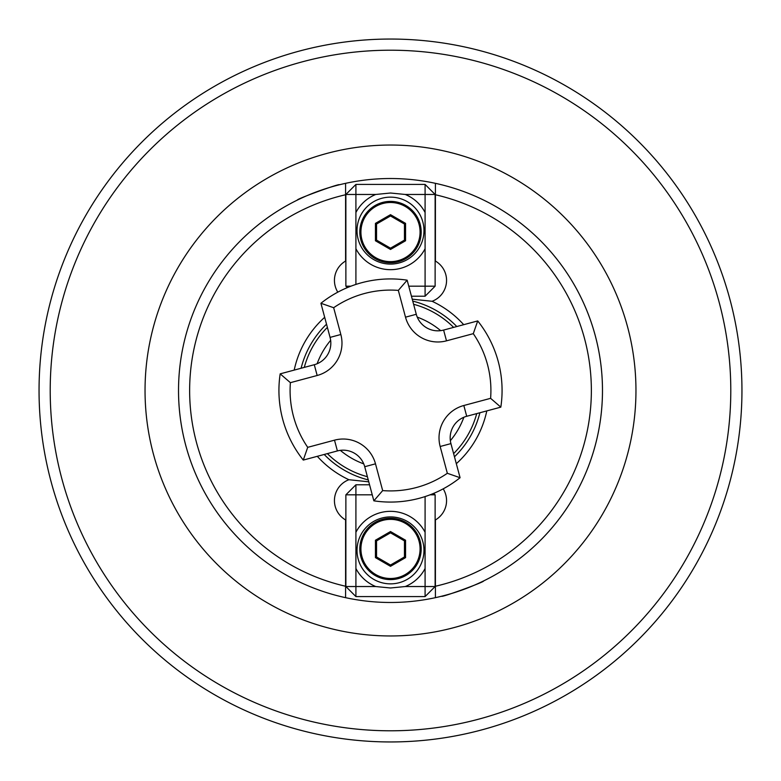 <?xml version="1.0" encoding="UTF-8"?>
<svg xmlns="http://www.w3.org/2000/svg" width="781" height="781" viewBox="0 0 781 781"><rect width="100%" height="100%" fill="white"/><g stroke="black" fill="none" stroke-linecap="round" stroke-linejoin="round"><path stroke-width="1.17" d="M317.301 456.319A98.435 98.435 0 0 0 348.922 479.719A22.317 22.317 0 0 0 345.592 519.941L345.592 586.248A200.824 200.824 0 0 1 345.592 194.752L345.592 183.33A211.983 211.983 0 0 1 602.483 390.5A211.983 211.983 0 0 1 345.592 597.67A211.983 211.983 0 0 1 345.592 183.33L345.592 261.059A22.317 22.317 0 0 0 337.802 292.162M339.364 184.775C340.233 183.096 295.726 199.292 297.434 200.034C295.696 199.311 340.223 183.096 339.364 184.775M441.636 596.225C440.767 597.904 485.274 581.708 483.566 580.966C485.304 581.689 440.777 597.904 441.636 596.225M476.713 413.598A89.259 89.259 0 0 1 453.615 453.615M367.402 476.713A89.259 89.259 0 0 1 327.385 453.615M324.681 317.301A98.435 98.435 0 0 0 294.203 370.096M463.699 324.681A98.435 98.435 0 0 0 432.078 301.281L412.231 299.182M741.95 390.5A351.45 351.45 0 0 1 390.5 741.95A351.45 351.45 0 0 1 39.05 390.5A351.45 351.45 0 0 1 390.5 39.05A351.45 351.45 0 0 1 741.95 390.5A351.45 351.45 0 0 0 390.5 39.05A351.45 351.45 0 0 0 39.05 390.5M345.592 597.67L345.592 586.248L345.592 597.67A211.983 211.983 0 0 1 178.517 390.5M432.078 301.281A22.317 22.317 0 0 0 435.407 261.059L435.407 183.33A211.983 211.983 0 0 1 435.407 597.67L435.407 519.941A22.317 22.317 0 0 0 443.198 488.838M456.319 463.699A98.435 98.435 0 0 0 486.797 410.904M348.922 479.719L368.769 481.818M304.287 367.402A89.259 89.259 0 0 1 327.385 327.385A89.259 89.259 0 0 0 304.287 367.402M413.598 304.287A89.259 89.259 0 0 1 453.615 327.385A89.259 89.259 0 0 0 413.598 304.287M435.407 597.67L435.407 586.248A200.824 200.824 0 0 0 435.407 194.752L435.407 183.33M372.254 494.822L355.911 494.822L355.911 532.251A39.05 39.05 0 0 1 425.089 532.251L425.089 568.509A39.05 39.05 0 0 1 405.271 586.531L390.5 587.986L375.729 586.531A39.05 39.05 0 0 1 355.911 568.509L355.911 586.531L375.729 586.531M390.5 583.856A33.476 33.476 0 0 0 423.976 550.38A33.476 33.476 0 0 0 390.5 516.915A33.476 33.476 0 0 0 357.024 550.38A33.476 33.476 0 0 0 390.5 583.856M405.271 586.531L425.089 586.531L425.089 568.509M433.68 493.377L435.124 494.822L435.124 586.531L425.089 596.577L355.911 596.577L355.911 586.531L345.876 586.531L345.876 494.822L355.911 494.822L355.911 484.776L369.559 484.776M425.089 532.251L425.089 496.579M435.124 494.822L430.067 494.822M355.911 484.776L345.876 494.822M435.124 586.531L425.089 586.531L425.089 596.577M355.911 568.509L355.911 532.251M355.911 596.577L345.876 586.531M421.184 548.936A30.684 30.684 0 0 1 390.5 579.609A30.684 30.684 0 0 1 359.816 548.936A30.684 30.684 0 0 1 390.5 518.252A30.684 30.684 0 0 1 421.184 548.936A30.684 30.684 0 0 0 390.5 518.252A30.684 30.684 0 0 0 359.816 548.936M390.5 566.323L375.436 557.624L375.436 540.237L390.5 531.539L405.564 540.237L405.564 557.624L390.5 566.323L390.5 565.034L404.451 556.98L404.451 540.882L390.5 532.827L376.549 540.882L376.549 556.98L390.5 565.034M405.564 557.624L404.451 556.98M404.451 540.882L405.564 540.237M390.5 532.827L390.5 531.539M376.549 540.882L375.436 540.237M375.436 557.624L376.549 556.98M408.746 286.178L425.089 286.178L425.089 248.749A39.05 39.05 0 0 1 355.911 248.749L355.911 212.491A39.05 39.05 0 0 1 375.729 194.469L390.5 193.014L405.271 194.469A39.05 39.05 0 0 1 425.089 212.491L425.089 194.469L405.271 194.469M390.5 197.144A33.476 33.476 0 0 0 357.024 230.62A33.476 33.476 0 0 0 390.5 264.085A33.476 33.476 0 0 0 423.976 230.62A33.476 33.476 0 0 0 390.5 197.144M375.729 194.469L355.911 194.469L355.911 212.491M347.32 287.623L345.876 286.178L345.876 194.469L355.911 184.423L425.089 184.423L425.089 194.469L435.124 194.469L435.124 286.178L425.089 286.178L425.089 296.224L411.441 296.224M355.911 248.749L355.911 284.421M345.876 286.178L350.933 286.178M425.089 296.224L435.124 286.178M345.876 194.469L355.911 194.469L355.911 184.423M425.089 212.491L425.089 248.749M425.089 184.423L435.124 194.469M359.816 232.064A30.684 30.684 0 0 1 390.5 201.391A30.684 30.684 0 0 1 421.184 232.064A30.684 30.684 0 0 1 390.5 262.748A30.684 30.684 0 0 1 359.816 232.064A30.684 30.684 0 0 0 390.5 262.748A30.684 30.684 0 0 0 421.184 232.064M390.5 214.677L405.564 223.376L405.564 240.763L390.5 249.461L375.436 240.763L375.436 223.376L390.5 214.677L390.5 215.966L376.549 224.02L376.549 240.118L390.5 248.173L404.451 240.118L404.451 224.02L390.5 215.966M375.436 223.376L376.549 224.02M376.549 240.118L375.436 240.763M390.5 248.173L390.5 249.461M404.451 240.118L405.564 240.763M405.564 223.376L404.451 224.02M398.33 290.395A100.417 100.417 0 0 0 333.663 307.714L320.923 303.282A111.576 111.576 0 0 1 407.145 280.174L416.283 314.284A22.317 22.317 0 0 0 443.608 330.07L477.718 320.923L473.286 333.663L446.498 340.838A33.476 33.476 0 0 1 405.505 317.174L398.33 290.395L407.145 280.174A111.576 111.576 0 0 0 361.623 282.732M490.605 398.33L500.826 407.145A111.576 111.576 0 0 0 477.718 320.923A111.576 111.576 0 0 1 500.826 407.145L466.716 416.283A22.317 22.317 0 0 0 450.93 443.608L460.077 477.718L447.337 473.286L440.162 446.498A33.476 33.476 0 0 1 463.826 405.505L490.605 398.33A100.417 100.417 0 0 0 473.286 333.663M333.663 307.714L340.838 334.502A33.476 33.476 0 0 1 317.174 375.495L290.395 382.67L280.174 373.855L314.284 364.717A22.317 22.317 0 0 0 330.07 337.392L320.923 303.282M382.67 490.605L373.855 500.826A111.576 111.576 0 0 0 460.077 477.718A111.576 111.576 0 0 1 373.855 500.826L364.717 466.716A22.317 22.317 0 0 0 337.392 450.93L303.282 460.077A111.576 111.576 0 0 1 280.174 373.855A111.576 111.576 0 0 0 303.282 460.077L307.714 447.337L334.502 440.162A33.476 33.476 0 0 1 375.495 463.826L382.67 490.605A100.417 100.417 0 0 0 447.337 473.286M450.354 440.669A78.1 78.1 0 0 0 463.875 417.249M340.331 450.354A78.1 78.1 0 0 0 363.751 463.875M456.797 326.536A92.119 92.119 0 0 0 412.749 301.105M326.536 324.203A92.119 92.119 0 0 0 301.105 368.251M145.041 390.5A245.459 245.459 0 0 1 390.5 145.041A245.459 245.459 0 0 1 635.959 390.5A245.459 245.459 0 0 1 390.5 635.959A245.459 245.459 0 0 1 145.041 390.5M50.209 390.5A340.291 340.291 0 0 0 390.5 730.791A340.291 340.291 0 0 0 730.791 390.5A340.291 340.291 0 0 0 390.5 50.209A340.291 340.291 0 0 0 50.209 390.5M440.669 330.646A78.1 78.1 0 0 0 417.249 317.125M330.646 340.331A78.1 78.1 0 0 0 317.125 363.751M324.203 454.464A92.119 92.119 0 0 0 368.251 479.895M454.464 456.797A92.119 92.119 0 0 0 479.895 412.749M360.929 548.936A29.571 29.571 0 0 0 390.5 578.496A29.571 29.571 0 0 0 420.071 548.936A29.571 29.571 0 0 0 390.5 519.365A29.571 29.571 0 0 0 360.929 548.936M420.071 232.064A29.571 29.571 0 0 0 390.5 202.504A29.571 29.571 0 0 0 360.929 232.064A29.571 29.571 0 0 0 390.5 261.635A29.571 29.571 0 0 0 420.071 232.064M463.826 405.505L466.716 416.283A22.317 22.317 0 0 0 450.93 443.608L440.162 446.498M405.505 317.174L416.283 314.284A22.317 22.317 0 0 0 443.608 330.07L446.498 340.838M317.174 375.495L314.284 364.717A22.317 22.317 0 0 0 330.07 337.392L340.838 334.502M375.495 463.826L364.717 466.716A22.317 22.317 0 0 0 337.392 450.93L334.502 440.162M290.395 382.67A100.417 100.417 0 0 0 307.714 447.337"/></g></svg>
